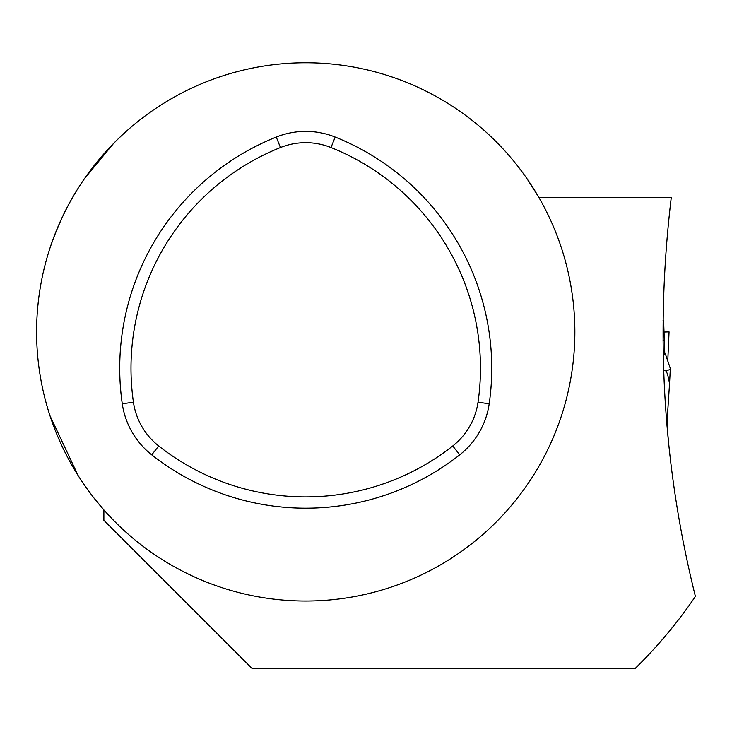 <?xml version="1.0" encoding="UTF-8"?>
<svg xmlns="http://www.w3.org/2000/svg" width="732" height="732" viewBox="0 0 732 732"><rect width="100%" height="100%" fill="white"/><g stroke="black" fill="none" stroke-linecap="round" stroke-linejoin="round"><path stroke-width="1.1" d="M663.073 320.561L663.622 320.543L664.812 354.48L665.544 354.453L670.347 368.553A5.38 1.839 178 0 1 665.04 370.584C666.651 370.758 668.151 375.15 669.533 383.76L667.117 420.507L667.264 428.476C670.018 456.795 667.611 434.945 665.653 408.072M527.013 178.718L538.807 197.338L671.29 197.338C654.975 333.453 663.018 466.476 695.4 596.424A470.978 470.978 0 0 1 635.349 668.307L251.9 668.307L103.88 520.287L103.88 509.911L95.087 499.407M669.011 631.643L676.679 622.099M36.6 331.898A269.129 269.129 0 0 0 440.298 564.976A269.129 269.129 0 0 0 440.298 98.829A269.129 269.129 0 0 0 36.6 331.898M78.077 475.443L50.06 415.932M50.06 247.864C58.889 221.915 70.464 198.711 84.784 178.233L113.533 143.509M668.536 442L667.264 428.476M663.036 340.151L664.308 340.106M664.025 332.053L669.066 331.889L667.767 360.958M664.766 332.026L664.07 333.27M669.533 383.76L670.347 368.553M665.544 354.453L664.766 353.263M665.04 370.584L663.686 370.63M664.802 354.224L663.238 354.279M667.117 420.507L666.587 420.525M158.707 445.971A237.671 237.671 0 0 0 452.751 445.971A68.113 68.113 0 0 0 478.033 402.188A237.671 237.671 0 0 0 331.01 147.544A68.113 68.113 0 0 0 280.447 147.544A237.671 237.671 0 0 0 133.434 402.188A68.113 68.113 0 0 0 158.707 445.971L151.734 454.837A248.944 248.944 0 0 0 459.723 454.837A79.395 79.395 0 0 0 489.196 403.799A248.944 248.944 0 0 0 335.192 137.067A79.395 79.395 0 0 0 276.266 137.067A248.944 248.944 0 0 0 122.271 403.799A79.395 79.395 0 0 0 151.734 454.837M489.196 403.799L478.033 402.188M459.723 454.837L452.751 445.971M122.271 403.799L133.434 402.188M276.266 137.067L280.447 147.544M335.192 137.067L331.01 147.544"/></g></svg>
